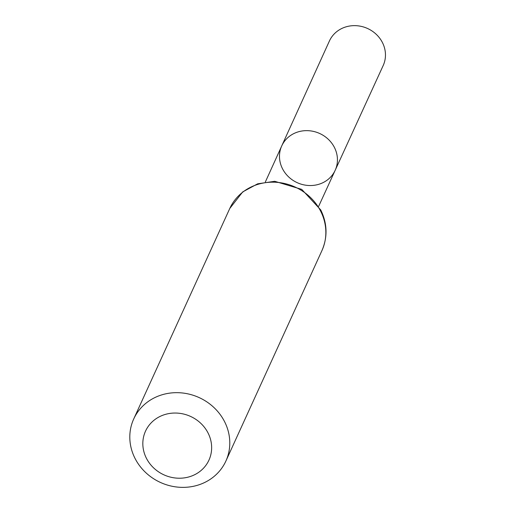 <?xml version="1.0" encoding="UTF-8"?>
<svg xmlns="http://www.w3.org/2000/svg" width="513" height="513" viewBox="0 0 513 513"><rect width="100%" height="100%" fill="white"/><g stroke="black" fill="none" stroke-linecap="round" stroke-linejoin="round"><path stroke-width="0.77" d="M281.727 145.936A29.369 27.035 24.5 0 1 319.682 133.495A29.369 27.035 24.5 0 1 335.162 170.322A29.369 27.035 -155.5 0 0 334.418 147.443A29.369 27.035 -155.5 0 0 307.524 130.655A29.369 27.035 -155.5 0 0 281.727 145.936A29.369 27.035 -155.5 0 0 297.239 182.686A29.369 27.035 -155.5 0 0 335.162 170.322L383.173 65.568A29.555 27.202 -155.5 0 0 382.422 42.541A29.555 27.202 -155.5 0 0 355.355 25.65A29.555 27.202 -155.5 0 0 329.397 41.027L265.362 181.948M146.417 458.276A34.871 32.101 24.5 0 1 179.39 413.292A34.871 32.101 24.5 0 1 205.899 465.323A34.871 32.101 24.5 0 1 146.417 458.276M135.022 458.391A50.665 46.638 24.5 0 1 133.707 418.986A50.665 46.638 24.5 0 1 199.159 397.594A50.665 46.638 24.5 0 1 225.887 461.052A50.665 46.638 24.5 0 1 181.378 487.35A50.665 46.638 24.5 0 1 135.022 458.391M320.631 211.151A50.665 46.638 -155.5 0 0 274.275 182.192A50.665 46.638 -155.5 0 0 229.766 208.49L242.707 191.913L257.641 183.827L274.718 181.301L301.727 189.368L320.728 209.92C327.345 223.501 327.749 237.051 321.952 250.562A50.665 46.638 -155.5 0 0 320.631 211.151M318.682 206.277L335.162 170.322M225.887 461.052L321.952 250.562M133.707 418.986L229.766 208.49"/></g></svg>
